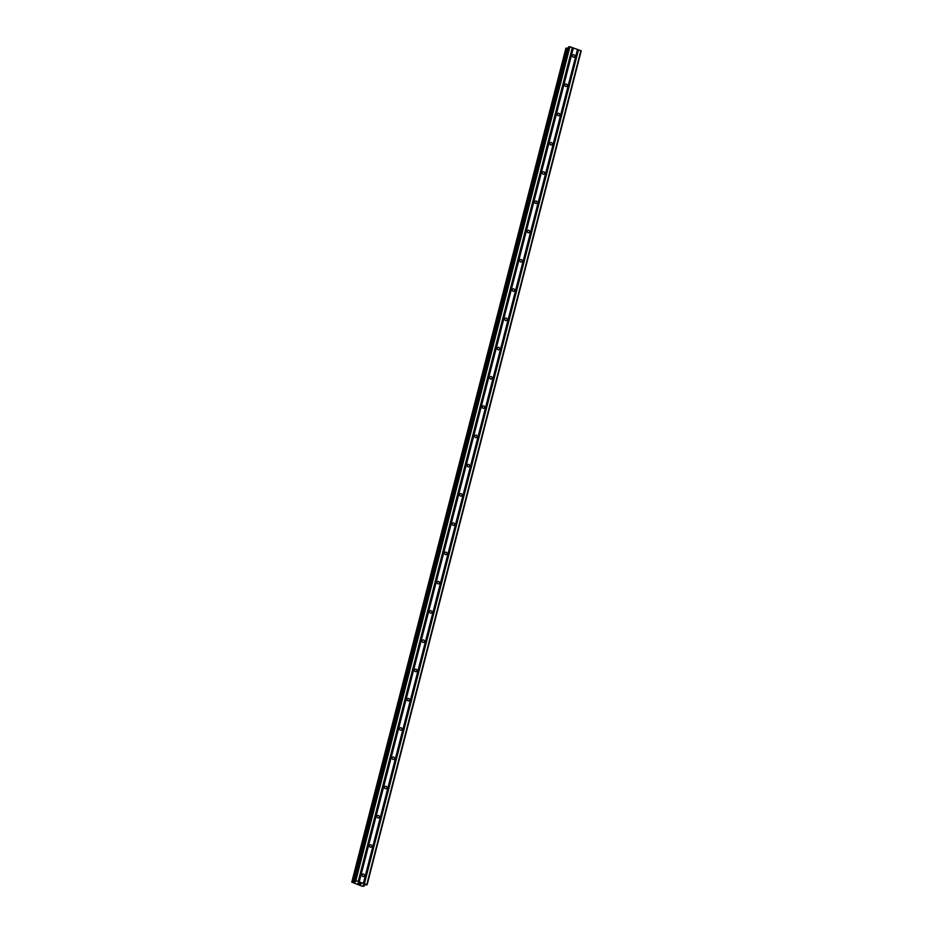 <?xml version="1.0" encoding="UTF-8"?>
<svg xmlns="http://www.w3.org/2000/svg" width="933" height="933" viewBox="0 0 933 933"><rect width="100%" height="100%" fill="white"/><g stroke="black" fill="none" stroke-linecap="round" stroke-linejoin="round"><path stroke-width="1.4" d="M574.705 56.365A1.271 1.166 -115.3 0 1 572.804 56.89A1.271 1.166 -115.3 0 1 573.002 54.814A1.271 1.166 -115.3 0 1 574.705 56.365M567.182 85.626A1.271 1.166 -115.3 0 1 565.293 86.151A1.271 1.166 -115.3 0 1 565.491 84.075A1.271 1.166 -115.3 0 1 567.182 85.626M559.672 114.887A1.271 1.166 -115.3 0 1 557.782 115.412A1.271 1.166 -115.3 0 1 557.981 113.336A1.271 1.166 -115.3 0 1 559.672 114.887M552.161 144.148A1.271 1.166 -115.3 0 1 550.272 144.673A1.271 1.166 -115.3 0 1 550.47 142.597A1.271 1.166 -115.3 0 1 552.161 144.148M544.65 173.41A1.271 1.166 -115.3 0 1 542.749 173.935A1.271 1.166 -115.3 0 1 542.959 171.859A1.271 1.166 -115.3 0 1 544.65 173.41M537.14 202.671A1.271 1.166 -115.3 0 1 535.239 203.196A1.271 1.166 -115.3 0 1 535.437 201.12A1.271 1.166 -115.3 0 1 537.14 202.671M529.617 231.932A1.271 1.166 -115.3 0 1 527.728 232.457A1.271 1.166 -115.3 0 1 527.926 230.381A1.271 1.166 -115.3 0 1 529.617 231.932M522.107 261.193A1.271 1.166 -115.3 0 1 520.217 261.718A1.271 1.166 -115.3 0 1 520.416 259.642A1.271 1.166 -115.3 0 1 522.107 261.193M514.596 290.455A1.271 1.166 -115.3 0 1 512.707 290.979A1.271 1.166 -115.3 0 1 512.905 288.903A1.271 1.166 -115.3 0 1 514.596 290.455M507.086 319.716A1.271 1.166 -115.3 0 1 505.185 320.241A1.271 1.166 -115.3 0 1 505.394 318.165A1.271 1.166 -115.3 0 1 507.086 319.716M499.575 348.977A1.271 1.166 -115.3 0 1 497.674 349.502A1.271 1.166 -115.3 0 1 497.872 347.426A1.271 1.166 -115.3 0 1 499.575 348.977M492.053 378.238A1.271 1.166 -115.3 0 1 490.163 378.763A1.271 1.166 -115.3 0 1 490.361 376.687A1.271 1.166 -115.3 0 1 492.053 378.238M484.542 407.499A1.271 1.166 -115.3 0 1 482.653 408.024A1.271 1.166 -115.3 0 1 482.851 405.948A1.271 1.166 -115.3 0 1 484.542 407.499M477.031 436.761A1.271 1.166 -115.3 0 1 475.142 437.285A1.271 1.166 -115.3 0 1 475.34 435.21A1.271 1.166 -115.3 0 1 477.031 436.761M469.521 466.022A1.271 1.166 -115.3 0 1 467.62 466.535A1.271 1.166 -115.3 0 1 467.83 464.471A1.271 1.166 -115.3 0 1 469.521 466.022M462.01 495.283A1.271 1.166 -115.3 0 1 460.109 495.796A1.271 1.166 -115.3 0 1 460.307 493.732A1.271 1.166 -115.3 0 1 462.01 495.283M454.488 524.544A1.271 1.166 -115.3 0 1 452.598 525.057A1.271 1.166 -115.3 0 1 452.797 522.993A1.271 1.166 -115.3 0 1 454.488 524.544M446.977 553.805A1.271 1.166 -115.3 0 1 445.088 554.319A1.271 1.166 -115.3 0 1 445.286 552.254A1.271 1.166 -115.3 0 1 446.977 553.805M439.466 583.067A1.271 1.166 -115.3 0 1 437.577 583.58A1.271 1.166 -115.3 0 1 437.775 581.516A1.271 1.166 -115.3 0 1 439.466 583.067M431.956 612.328A1.271 1.166 -115.3 0 1 430.055 612.841A1.271 1.166 -115.3 0 1 430.265 610.777A1.271 1.166 -115.3 0 1 431.956 612.328M424.445 641.589A1.271 1.166 -115.3 0 1 422.544 642.102A1.271 1.166 -115.3 0 1 422.754 640.026A1.271 1.166 -115.3 0 1 424.445 641.589M416.923 670.85A1.271 1.166 -115.3 0 1 415.033 671.363A1.271 1.166 -115.3 0 1 415.232 669.288A1.271 1.166 -115.3 0 1 416.923 670.85M409.412 700.112A1.271 1.166 -115.3 0 1 407.523 700.625A1.271 1.166 -115.3 0 1 407.721 698.549A1.271 1.166 -115.3 0 1 409.412 700.112M401.901 729.361A1.271 1.166 -115.3 0 1 400.012 729.886A1.271 1.166 -115.3 0 1 400.21 727.81A1.271 1.166 -115.3 0 1 401.901 729.361M394.391 758.622A1.271 1.166 -115.3 0 1 392.49 759.147A1.271 1.166 -115.3 0 1 392.7 757.071A1.271 1.166 -115.3 0 1 394.391 758.622M386.88 787.884A1.271 1.166 -115.3 0 1 384.979 788.408A1.271 1.166 -115.3 0 1 385.189 786.332A1.271 1.166 -115.3 0 1 386.88 787.884M379.358 817.145A1.271 1.166 -115.3 0 1 377.468 817.67A1.271 1.166 -115.3 0 1 377.667 815.594A1.271 1.166 -115.3 0 1 379.358 817.145M371.847 846.406A1.271 1.166 -115.3 0 1 369.958 846.931A1.271 1.166 -115.3 0 1 370.156 844.855A1.271 1.166 -115.3 0 1 371.847 846.406M364.337 875.667A1.271 1.166 -115.3 0 1 362.447 876.192A1.271 1.166 -115.3 0 1 362.645 874.116A1.271 1.166 -115.3 0 1 364.337 875.667M367.112 884.787L363.73 884.892L363.089 885.219L364.092 886.21L361.934 886.14L351.776 882.163L354.703 882.256L355.356 881.93L354.365 880.927L355.835 880.67L367.112 884.787L581.224 50.849L569.946 46.732L568.465 47.058M568.139 48.271L565.888 48.224L351.788 882.151L565.888 48.224M359.228 883.854L360.628 884.029M360.056 883.843L361.001 883.854M359.963 883.504L361.188 883.878L360.383 884.262L361.176 883.878M357.817 883.364L358.727 883.026M363.415 885.569L363.567 884.974M577.609 49.461L363.485 883.399M577.492 49.367L363.38 883.306M578.273 49.694L364.162 883.633M578.518 49.729L364.406 883.668M580.909 50.557L366.786 884.496M567.824 48.259L353.712 882.198M567.987 48.259L353.864 882.198M569.212 46.65L355.088 880.589M569.946 46.732L355.835 880.67M572.337 47.571L358.214 881.51M572.442 47.665L358.319 881.603M573.119 47.898L358.995 881.837M573.363 47.921L359.24 881.86M364.29 884.916L363.987 886.105M364.395 884.939L364.103 886.175L364.43 884.939M566.191 48.073L352.068 882.012M566.308 48.073L352.196 882.012L566.319 48.073M566.459 48.108L352.336 882.035M354.703 881.323L354.458 882.268M354.902 881.487L354.703 882.256M568.489 46.988L354.365 880.927M568.454 47.023L354.342 880.962"/></g></svg>
